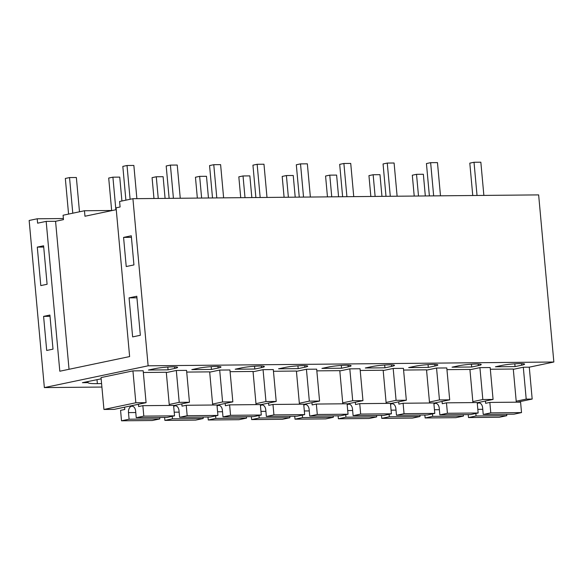 <?xml version="1.0" encoding="UTF-8"?>
<svg xmlns="http://www.w3.org/2000/svg" width="583" height="583" viewBox="0 0 583 583"><rect width="100%" height="100%" fill="white"/><g stroke="black" fill="none" stroke-linecap="round" stroke-linejoin="round"><path stroke-width="0.87" d="M132.917 198.694L148.126 365.811L44.359 387.593L29.15 220.476L37.21 218.785L37.611 223.18L46.174 221.38L59.809 371.225L129.623 356.57L116.09 207.825L120.091 206.987L119.595 201.485L132.917 198.694L538.641 194.897L553.85 362.014L529.277 367.173L523.301 367.232L513.31 369.331M140.343 335.283L132.632 336.901L129.076 297.869L136.794 296.251L140.343 335.283M123.574 237.405L126.227 266.54L133.937 264.922L131.284 235.78L123.574 237.405L131.43 237.332M37.29 247.112L40.795 285.597L47.099 284.271L43.601 245.793L37.29 247.112L43.718 247.054M43.594 316.38L49.905 315.053L53.009 349.137L46.698 350.463L43.594 316.38L50.021 316.321M46.174 221.38L55.567 221.292L63.481 219.631L63.081 215.236L84.462 210.747L84.965 216.242L116.257 209.676M55.567 221.292L69.034 369.287M63.379 218.538L37.21 218.785M44.359 387.593L101.901 387.054M148.126 365.811L553.85 362.014M132.939 370.883L101.041 377.58L103.942 409.463L114.188 409.368L146.085 402.671L143.185 370.781L132.939 370.883L135.839 402.766L146.085 402.671M87.953 381.522L88.055 382.63L82.414 382.688L101.151 378.826M88.055 382.63A24.406 2.383 174.8 0 0 97.361 383.65A24.406 2.383 174.8 0 0 101.588 383.556M148.432 370.023L168.072 369.841L174.732 368.441A12.76 1.246 174.8 0 0 177.618 367.377A12.76 1.246 174.8 0 0 169.143 366.977A12.76 1.246 174.8 0 0 155.093 368.624L148.432 370.023M472.835 401.621L482.826 399.523L479.926 367.64L469.934 369.731M479.926 367.64L490.172 367.538L493.072 399.428L482.826 399.523M285.211 367.414L278.557 368.806L298.19 368.624L304.851 367.224A12.76 1.246 174.8 0 0 307.737 366.16A12.76 1.246 174.8 0 0 299.261 365.76A12.76 1.246 174.8 0 0 285.211 367.414M386.092 402.43L396.083 400.332L393.182 368.449L383.184 370.548M393.182 368.449L403.429 368.354L406.329 400.237L396.083 400.332M428.308 367.407L434.969 366.007A12.76 1.246 174.8 0 0 437.855 364.943A12.76 1.246 174.8 0 0 429.38 364.543A12.76 1.246 174.8 0 0 415.336 366.197L408.676 367.596L428.308 367.407L428.06 364.623M391.601 366.416A12.76 1.246 174.8 0 0 394.487 365.352A12.76 1.246 174.8 0 0 386.012 364.951A12.76 1.246 174.8 0 0 371.961 366.598L365.301 367.997L384.94 367.815L391.601 366.416L391.455 364.827M255.966 403.647L265.965 401.549L263.057 369.666L253.066 371.765M263.057 369.666L273.303 369.571L276.211 401.454L265.965 401.549M254.815 369.032L261.476 367.633A12.76 1.246 174.8 0 0 264.361 366.569A12.76 1.246 174.8 0 0 255.886 366.168A12.76 1.246 174.8 0 0 241.843 367.815L235.182 369.214L254.815 369.032L254.567 366.248M212.598 404.048L222.589 401.957L219.689 370.067L209.698 372.165M219.689 370.067L229.935 369.972L232.836 401.855L216.985 405.185M198.468 368.223L191.807 369.622L211.447 369.433L218.108 368.041A12.76 1.246 174.8 0 0 220.993 366.977A12.76 1.246 174.8 0 0 212.518 366.569A12.76 1.246 174.8 0 0 198.468 368.223M328.586 367.006L321.925 368.405L341.565 368.223L348.226 366.824A12.76 1.246 174.8 0 0 351.112 365.76A12.76 1.246 174.8 0 0 342.636 365.352A12.76 1.246 174.8 0 0 328.586 367.006M306.432 369.258L316.678 369.163L319.579 401.046L309.333 401.14L306.432 369.258L296.441 371.356M342.717 402.838L352.708 400.74L349.807 368.85L339.816 370.948M349.807 368.85L360.054 368.755L362.954 400.645L352.708 400.74M436.55 368.041L446.797 367.946L449.697 399.829L439.458 399.923L436.55 368.041L426.559 370.139M452.044 367.188L471.683 367.006L478.344 365.607A12.76 1.246 174.8 0 0 481.23 364.543A12.76 1.246 174.8 0 0 472.755 364.135A12.76 1.246 174.8 0 0 458.704 365.789L452.044 367.188M169.223 404.456L179.214 402.357L176.314 370.475L166.323 372.573M176.314 370.475L186.56 370.38L189.46 402.263L179.214 402.357M515.059 366.598L521.719 365.198A12.76 1.246 174.8 0 0 524.605 364.135A12.76 1.246 174.8 0 0 516.13 363.734A12.76 1.246 174.8 0 0 502.08 365.381L495.419 366.78L515.059 366.598L514.804 363.814M129.076 297.869L136.932 297.796M517.34 402.175L532.177 399.064L529.277 367.173M84.462 210.747L112.395 210.485M516.21 401.213L526.201 399.115L523.301 367.232M526.201 399.115L532.177 399.064M103.942 409.463L135.839 402.766M96.997 379.628L97.361 383.65M168.072 369.841L167.817 367.057M477.229 402.751L493.072 399.428M298.19 368.624L297.935 365.84M390.479 403.56L406.329 400.237M384.94 367.815L384.685 365.031M260.361 404.777L276.211 401.454M222.589 401.957L232.836 401.855M211.447 369.433L211.192 366.649M341.565 368.223L341.31 365.432M303.736 404.376L319.579 401.046M299.341 403.239L309.333 401.14M347.104 403.968L362.954 400.645M433.854 403.159L449.697 399.829M429.46 402.022L439.458 399.923M471.683 367.006L471.428 364.222M173.61 405.593L189.46 402.263M124.558 407.189L124.769 409.47L120.564 410.359L121.512 420.802L152.25 420.511L159.815 418.922L159.684 417.486M121.512 420.802L129.083 419.213L159.815 418.922M169.31 405.425L166.293 372.267L143.338 372.486M129.083 419.213L128.479 412.618A5.662 3.615 -90.5 0 1 132.006 406.198A5.662 3.615 -90.5 0 1 135.642 411.11L136.24 417.712L166.978 417.421L174.543 415.832L173.596 405.389L142.857 405.673L138.652 406.555L138.441 404.274M136.24 417.712L143.812 416.124L142.857 405.673M143.812 416.124L174.543 415.832M164.617 417.443L164.887 420.394L195.626 420.11L203.19 418.521L203.059 417.085M164.887 420.394L172.451 418.805L203.19 418.521M212.686 405.025L209.669 371.867L186.713 372.078M173.69 406.468A5.662 3.615 -90.5 0 1 175.381 405.797A5.662 3.615 -90.5 0 1 179.01 410.709L179.615 417.304L210.354 417.013L217.918 415.424L216.971 404.981L186.232 405.272L182.027 406.154L181.816 403.866M172.451 418.805L172.225 416.32M179.615 417.304L187.179 415.715L186.232 405.272M187.179 415.715L217.918 415.424M207.993 417.042L208.262 419.993L238.994 419.702L246.565 418.113L246.434 416.677M208.262 419.993L215.827 418.405L246.565 418.113M256.061 404.617L253.037 371.458L230.088 371.677M217.065 406.067A5.662 3.615 -90.5 0 1 218.756 405.389A5.662 3.615 -90.5 0 1 222.385 410.301L222.99 416.896L253.722 416.612L261.293 415.023L260.339 404.58L229.607 404.864L225.395 405.746L225.191 403.465M215.827 418.405L215.601 415.912M222.99 416.896L230.555 415.307L229.607 404.864M230.555 415.307L261.293 415.023M251.36 416.634L251.63 419.585L282.369 419.301L289.94 417.712L289.809 416.277M251.63 419.585L259.202 417.996L289.94 417.712M299.429 404.208L296.412 371.05L273.463 371.269M260.441 405.659A5.662 3.615 -90.5 0 1 262.124 404.981A5.662 3.615 -90.5 0 1 265.761 409.893L266.358 416.495L297.097 416.204L304.661 414.615L303.714 404.172L272.975 404.456L268.77 405.345L268.566 403.057M259.202 417.996L258.976 415.511M266.358 416.495L273.93 414.907L272.975 404.456M273.93 414.907L304.661 414.615M294.736 416.226L295.005 419.177L325.744 418.893L333.308 417.304L333.177 415.868M295.005 419.177L302.57 417.588L333.308 417.304M342.804 403.808L339.787 370.65L316.831 370.861M303.816 405.251A5.662 3.615 -90.5 0 1 305.499 404.58A5.662 3.615 -90.5 0 1 309.136 409.492L309.733 416.087L340.472 415.803L348.036 414.214L347.089 403.764L316.35 404.055L312.145 404.937L311.934 402.649M302.57 417.588L302.344 415.103M309.733 416.087L317.298 414.498L316.35 404.055M317.298 414.498L348.036 414.214M338.111 415.825L338.38 418.776L369.119 418.485L376.684 416.896L376.552 415.46M338.38 418.776L345.945 417.188L376.684 416.896M386.179 403.4L383.162 370.241L360.207 370.46M347.184 404.85A5.662 3.615 -90.5 0 1 348.874 404.172A5.662 3.615 -90.5 0 1 352.504 409.084L353.109 415.679L383.847 415.395L391.412 413.806L390.464 403.363L359.726 403.647L355.521 404.529L355.309 402.248M345.945 417.188L345.719 414.695M353.109 415.679L360.673 414.09L359.726 403.647M360.673 414.09L391.412 413.806M381.486 415.417L381.756 418.368L412.487 418.084L420.059 416.495L419.928 415.06M381.756 418.368L389.32 416.779L420.059 416.495M429.547 402.999L426.53 369.841L403.582 370.052M390.559 404.442A5.662 3.615 -90.5 0 1 392.25 403.764A5.662 3.615 -90.5 0 1 395.879 408.683L396.484 415.278L427.215 414.987L434.787 413.398L433.832 402.955L403.093 403.247L398.889 404.128L398.685 401.84M389.32 416.779L389.094 414.294M396.484 415.278L404.048 413.69L403.093 403.247M404.048 413.69L434.787 413.398M424.854 415.009L425.124 417.96L455.862 417.676L463.427 416.087L463.303 414.651M425.124 417.96L432.695 416.371L463.427 416.087M472.922 402.591L469.905 369.433L446.957 369.644M433.934 404.041A5.662 3.615 -90.5 0 1 435.618 403.363A5.662 3.615 -90.5 0 1 439.254 408.275L439.852 414.87L470.59 414.586L478.155 412.997L477.207 402.547L446.469 402.838L442.264 403.72L442.052 401.439M432.695 416.371L432.469 413.886M439.852 414.87L447.423 413.281L446.469 402.838M447.423 413.281L478.155 412.997M468.229 414.608L468.499 417.559L499.237 417.268L506.802 415.679L506.671 414.243M468.499 417.559L476.063 415.97L506.802 415.679M516.298 402.183L513.28 369.024L490.325 369.243M477.302 403.633A5.662 3.615 -90.5 0 1 478.993 402.955A5.662 3.615 -90.5 0 1 482.629 407.867L483.227 414.469L513.966 414.178L521.53 412.589L520.583 402.146L489.844 402.43L485.639 403.312L485.428 401.031M476.063 415.97L475.837 413.485M483.227 414.469L490.791 412.881L489.844 402.43M490.791 412.881L521.53 412.589M68.568 214.085L65.332 178.456L69.537 177.575L76.366 177.509L79.485 211.789M69.537 177.575L72.78 213.203M111.652 210.492L108.7 178.055L112.913 177.174L119.741 177.108L121.913 200.997M112.913 177.174L115.871 209.756M153.97 198.497L152.076 177.647L156.28 176.766L163.116 176.7L165.084 198.388M156.28 176.766L158.255 198.453M197.346 198.089L195.451 177.239L199.656 176.358L206.484 176.299L208.459 197.987M199.656 176.358L201.631 198.045M240.721 197.681L238.826 176.838L243.031 175.957L249.859 175.891L251.834 197.579M243.031 175.957L245.006 197.644M284.096 197.28L282.194 176.43L286.406 175.549L293.234 175.483L295.209 197.171M286.406 175.549L288.374 197.236M327.464 196.872L325.569 176.03L329.774 175.14L336.61 175.082L338.577 196.77M329.774 175.14L331.749 196.835M370.839 196.464L368.944 175.621L373.149 174.74L379.978 174.674L381.952 196.362M373.149 174.74L375.124 196.427M414.214 196.063L412.312 175.213L416.524 174.332L423.353 174.266L425.328 195.961M416.524 174.332L418.499 196.019M125.892 200.166L122.824 166.388L127.028 165.506L133.857 165.441L136.881 198.657M127.028 165.506L130.104 199.284M169.136 198.351L166.191 165.98L170.404 165.098L177.232 165.04L180.256 198.249M170.404 165.098L173.421 198.315M212.511 197.95L209.567 165.579L213.772 164.697L220.607 164.632L223.624 197.841M213.772 164.697L216.796 197.907M255.886 197.542L252.942 165.171L257.147 164.289L263.975 164.224L266.999 197.44M257.147 164.289L260.171 197.499M299.261 197.134L296.31 164.77L300.522 163.881L307.35 163.823L310.375 197.032M300.522 163.881L303.539 197.098M342.629 196.733L339.685 164.362L343.89 163.48L350.726 163.415L353.743 196.624M343.89 163.48L346.914 196.69M386.004 196.325L383.06 163.954L387.265 163.072L394.093 163.007L397.118 196.223M387.265 163.072L390.289 196.289M429.38 195.917L426.435 163.553L430.64 162.672L437.469 162.606L440.493 195.815M430.64 162.672L433.665 195.881M472.755 195.516L469.803 163.145L474.015 162.263L480.844 162.198L483.868 195.414M474.015 162.263L477.032 195.473M174.587 366.853L174.732 368.441M304.705 365.636L304.851 367.224M434.831 364.419L434.969 366.007M261.337 366.044L261.476 367.633M217.962 366.445L218.108 368.041M348.08 365.228L348.226 366.824M478.198 364.018L478.344 365.607M521.574 363.61L521.719 365.198M128.479 412.618L135.773 412.545M174.215 412.188L179.141 412.145M217.583 411.78L222.517 411.736M260.958 411.379L265.892 411.328M304.333 410.971L309.267 410.928M347.708 410.563L352.635 410.519M391.076 410.162L396.01 410.119M434.452 409.754L439.385 409.711M477.827 409.353L482.76 409.302"/></g></svg>
